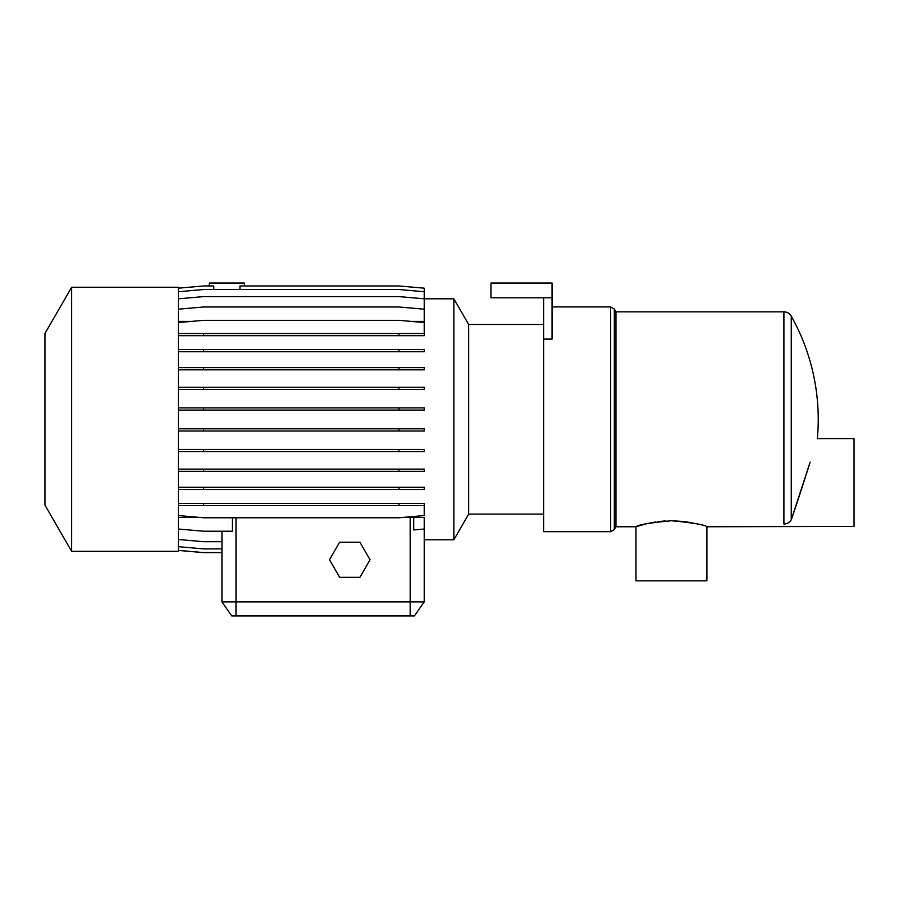 <?xml version="1.0" encoding="UTF-8"?>
<svg xmlns="http://www.w3.org/2000/svg" width="899" height="899" viewBox="0 0 899 899"><rect width="100%" height="100%" fill="white"/><g stroke="black" fill="none" stroke-linecap="round" stroke-linejoin="round"><path stroke-width="1.35" d="M552.042 306.919L610.679 306.919L610.679 531.669L543.614 531.669L543.614 297.794L490.944 297.794L490.944 283.039L552.042 283.039L552.042 297.794L543.614 297.794M178.395 298.805L203.623 296.603L398.987 296.603L424.216 298.805L453.849 298.816L468.671 324.483L468.671 514.116L543.614 514.116M453.849 298.816L453.849 539.782L468.671 514.116M200.769 517.521L178.395 517.521M413.709 517.521L413.709 529.938L424.216 529.017L424.216 517.521L405.539 517.195M244.416 285.972L244.416 283.039L209.298 283.039L209.298 285.972M213.771 289.523L213.771 285.972L203.623 285.972L178.395 288.174M178.395 291.737L203.623 289.523L398.987 289.523L424.216 291.737L424.216 288.174L398.987 285.972L239.943 285.972L239.943 289.523M71.639 419.294L71.639 551.334L178.395 551.334L178.395 287.253L71.639 287.253L71.639 419.294M71.639 287.264L44.95 333.484L44.95 505.114L71.639 551.334M615.961 419.294L615.961 526.758L614.332 529.567L614.332 309.031L615.961 311.841L615.961 419.294M615.961 526.758L635.975 526.758L635.975 580.844L706.906 580.844L706.906 526.758C704.805 524.791 692.994 522.791 671.463 520.735C649.876 522.791 638.054 524.802 635.975 526.758L646.392 523.78M648.932 523.207L655.686 521.948M657.753 521.656L665.204 520.926M671.587 520.735L684.319 521.555M685.229 521.667L696.422 523.769M706.906 526.758L854.05 526.409L854.05 438.611L817.348 438.611A210.703 210.703 0 0 0 818.236 419.294M810.145 462.108L791.255 519.836A8.428 8.215 180 0 1 783.906 524.027C786.501 527.668 786.501 527.668 783.906 524.027L783.906 311.841C787.131 311.953 789.58 313.38 791.255 316.145A210.703 210.703 0 0 1 818.236 419.305M803.672 482.505L805.032 478.268M806.381 474.065L808.965 465.873M791.334 519.611L793.48 513.318M793.761 512.497L798.368 498.754M798.818 497.383L803.672 482.516M791.255 519.836C788.243 528.545 788.243 528.545 791.255 519.836C788.243 528.545 788.243 528.545 791.255 519.836L791.255 316.145M339.631 542.209L329.495 559.762L339.631 577.327L359.903 577.327L370.04 559.774L359.903 542.209L339.631 542.209M414.383 615.95L231.773 615.95L221.941 601.903L424.216 601.903L414.383 615.95M178.395 539.501L203.623 541.704L221.941 541.704M178.395 546.682L203.623 548.896L221.941 548.896M178.395 550.368L203.623 552.57L221.941 552.57M178.395 550.424L203.623 552.627L221.941 552.627L221.941 601.903L221.941 531.219M178.395 529.017L203.623 531.219L232.448 531.219L232.448 517.768M178.395 515.565L203.623 517.768L398.987 517.768L424.216 515.565L424.216 505.598L398.987 505.598L398.987 503.395L424.216 503.395L424.216 505.598M178.395 503.395L203.623 503.395L203.623 505.598L398.987 505.598M203.623 503.395L398.987 503.395M398.987 489.494L424.216 489.494L424.216 487.292L398.987 487.292L398.987 489.494L203.623 489.494L203.623 487.292L398.987 487.292M398.987 471.323L424.216 471.323L424.216 469.121L398.987 469.121L398.987 471.323L203.623 471.323L203.623 469.121L398.987 469.121M398.987 451.635L424.216 451.635L424.216 449.421L398.987 449.421L398.987 451.635L203.623 451.635L203.623 449.421L398.987 449.421M398.987 431.014L424.216 431.014L424.216 428.801L398.987 428.801L398.987 431.014L203.623 431.014L203.623 428.801L398.987 428.801M398.987 410.09L424.216 410.09L424.216 407.876L398.987 407.876L398.987 410.09L203.623 410.09L203.623 407.876L398.987 407.876M398.987 389.492L424.216 389.492L424.216 387.278L398.987 387.278L398.987 389.492L203.623 389.492L203.623 387.278L398.987 387.278M398.987 369.837L424.216 369.837L424.216 367.635L398.987 367.635L398.987 369.837L203.623 369.837L203.623 367.635L398.987 367.635M398.987 351.723L424.216 351.723L424.216 349.52L398.987 349.52L398.987 351.723L203.623 351.723L203.623 349.52L398.987 349.52M178.395 333.495L203.623 333.495L203.623 335.698L424.216 335.698L424.216 333.495L398.987 333.495L398.987 335.698M203.623 333.495L398.987 333.495M178.395 322.55L203.623 320.336L398.987 320.336L424.216 322.55L424.216 333.495M178.395 309.189L203.623 306.975L398.987 306.975L424.216 309.189L424.216 321.381L410.821 321.381M178.395 335.698L203.623 335.698M178.395 351.723L203.623 351.723M178.395 349.52L203.623 349.52M178.395 369.837L203.623 369.837M178.395 367.635L203.623 367.635M178.395 389.492L203.623 389.492M178.395 387.278L203.623 387.278M178.395 410.09L203.623 410.09M178.395 407.876L203.623 407.876M178.395 431.014L203.623 431.014M178.395 428.801L203.623 428.801M178.395 451.635L203.623 451.635M178.395 449.421L203.623 449.421M178.395 471.323L203.623 471.323M178.395 469.121L203.623 469.121M178.395 489.494L203.623 489.494M178.395 487.292L203.623 487.292M178.395 505.598L203.623 505.598M424.216 529.41L424.216 601.903L424.216 539.782L453.849 539.782M191.79 321.381L178.395 321.381M424.216 291.737L424.216 309.189M543.614 339.092L552.042 339.092L552.042 297.794M410.169 517.195L410.169 615.95M235.988 615.95L235.988 517.768M610.679 531.669L614.332 529.567M615.961 311.841L783.906 311.841M610.679 306.919L614.332 309.031M468.671 324.483L543.614 324.483"/></g></svg>
